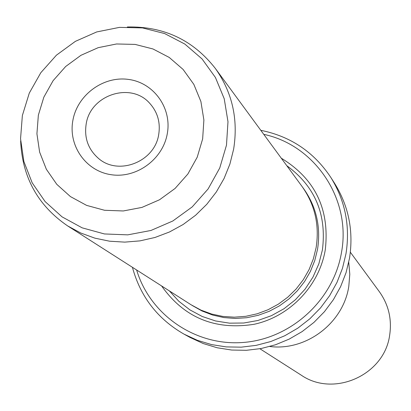 <?xml version="1.0" encoding="UTF-8"?>
<svg xmlns="http://www.w3.org/2000/svg" width="411" height="411" viewBox="0 0 411 411"><rect width="100%" height="100%" fill="white"/><g stroke="black" fill="none" stroke-linecap="round" stroke-linejoin="round"><path stroke-width="0.62" d="M259.911 348.759L301.186 375.13C333.83 397.75 384.485 375.022 389.664 335.16C392.032 319.203 388.595 304.715 379.358 291.702L350.357 252.226M348.749 262.295L349.797 274.317L348.795 286.385C343.355 323 306.262 351.184 269.852 346.499M167.272 133.775C162.828 159.427 136.37 178.672 111.104 174.696C85.765 171.099 67.985 145.468 72.927 120.151C77.494 94.777 103.505 75.742 128.653 79.441C153.868 82.755 172.096 108.175 167.272 133.775M86.187 123.983C84.085 137.772 88.118 149.193 98.286 158.235C118.219 176.175 154.813 161.867 158.708 134.469C160.583 122.478 157.588 112.095 149.732 103.325C130.904 81.548 90.363 94.838 86.187 123.983M20.637 140.855C22.23 177.249 37.92 205.618 67.697 225.947L190.966 304.705L200.958 310.12L211.66 314.05L222.86 316.424L234.332 317.179L245.845 316.3L257.168 313.804L268.07 309.735L278.329 304.171L287.741 297.22L296.11 289.036L303.267 279.773L309.062 269.621L313.382 258.791L316.146 247.499C319.609 224.93 314.867 204.524 301.921 186.291L215.318 68.406C193.088 40.011 163.763 26.201 127.343 26.977M67.697 225.947L80.808 233.032L94.879 238.154L109.634 241.211L124.78 242.125L140.002 240.872L154.998 237.471L169.46 231.989L183.09 224.529L195.615 215.246L206.764 204.318L216.32 191.978L224.082 178.477L229.893 164.092L233.643 149.121C238.395 119.211 232.287 92.305 215.318 68.406M161.585 285.933C184.041 317.646 214.886 330.429 254.121 324.284C289.796 316.609 319.147 285.938 325.26 249.939C329.91 209.502 315.247 178.919 281.278 158.194M169.394 290.926L178.811 301.242L189.851 309.843L202.217 316.48L215.57 320.965L229.554 323.164L243.785 323.01L257.867 320.498L271.404 315.694L284.022 308.723L295.37 299.778L305.126 289.108L313.023 277.014L318.838 263.826L322.409 249.924C326.863 214.419 314.98 186.332 286.765 165.659M183.974 334.112L190.036 337.441L203.234 343.545L217.208 347.773L231.686 350.044L246.41 350.3L261.088 348.538L275.452 344.783L289.221 339.096L302.136 331.59L313.947 322.399L324.428 311.702L333.378 299.701L340.627 286.626L346.036 272.729L349.509 258.272C353.707 231.121 348.713 206.111 334.523 183.234L330.804 177.403C345.214 200.63 350.28 226.04 346.005 253.628L342.476 268.316L336.974 282.434L329.607 295.725L320.513 307.921L309.858 318.792L297.857 328.132L284.736 335.766L270.741 341.546L256.145 345.368L241.231 347.161L226.276 346.905L211.567 344.598L197.378 340.308L183.974 334.112C157.557 318.921 140.377 296.655 132.429 267.309M136.647 270.006C150.005 314.918 195.646 346.365 243.42 342.445C291.188 338.798 333.598 299.907 341.495 252.416C351.451 199.356 315.098 145.17 263.759 134.346M260.795 130.313C290.592 136.334 313.932 152.029 330.804 177.403M22.41 115.373L29.289 93.097L40.817 72.701L56.43 55.172L75.372 41.357L96.729 31.935L119.462 27.373L142.478 27.912L164.636 33.558L184.842 44.069L202.068 58.948L215.431 77.484L224.231 98.763L227.987 121.718L226.476 145.191L219.746 167.996L208.125 188.932L192.209 206.908L172.815 220.995L150.95 230.468L127.754 234.856L104.42 233.951L82.138 227.833L62.04 216.849L45.112 201.575L32.186 182.818L23.874 161.523L20.55 138.764L22.353 115.666M202.649 138.882L203.887 120.002L200.897 101.522L193.843 84.383L183.106 69.449L169.245 57.448L152.974 48.966L135.106 44.403L116.544 43.972L98.193 47.666L80.962 55.3L65.683 66.484L53.106 80.669L43.849 97.16L38.357 115.157L36.923 133.78L39.626 152.116L46.351 169.255L56.79 184.334L70.435 196.592L86.623 205.392L104.548 210.273L123.305 210.961L141.944 207.411L159.504 199.777L175.081 188.454L187.868 174.012L197.218 157.202L202.649 138.882M192.029 305.373L201.96 310.952L212.626 315.047L223.815 317.569L235.298 318.463L246.841 317.708L258.211 315.314L269.169 311.327L279.495 305.825L288.964 298.925L297.394 290.757L304.597 281.504L310.439 271.347L314.785 260.497L317.559 249.184C321.053 226.256 316.085 205.628 302.655 187.308"/></g></svg>
